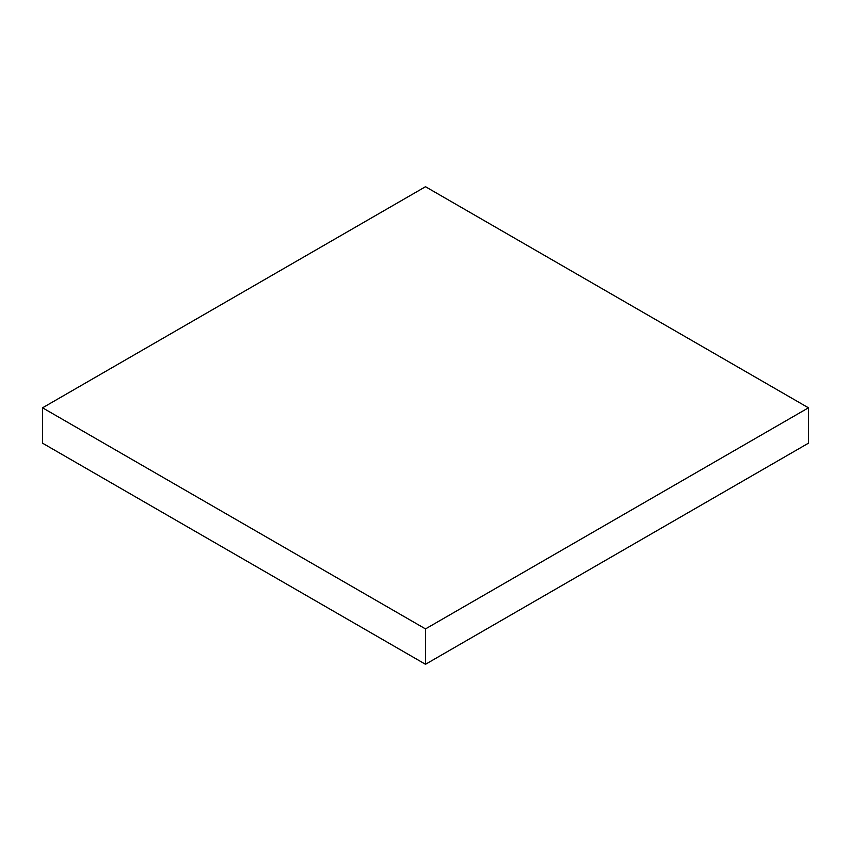 <?xml version="1.0" encoding="UTF-8"?>
<svg xmlns="http://www.w3.org/2000/svg" width="851" height="851" viewBox="0 0 851 851"><rect width="100%" height="100%" fill="white"/><g stroke="black" fill="none" stroke-linecap="round" stroke-linejoin="round"><path stroke-width="1.28" d="M808.45 443.19L808.45 407.81L425.5 186.72L42.55 407.81L42.55 443.19L42.55 407.81L425.5 628.91L425.5 664.28L42.55 443.19L425.5 664.28L425.5 628.91L808.45 407.81L808.45 443.19L425.5 664.28L808.45 443.19M808.45 407.81L425.5 186.72L42.55 407.81L425.5 628.91L808.45 407.81"/></g></svg>
